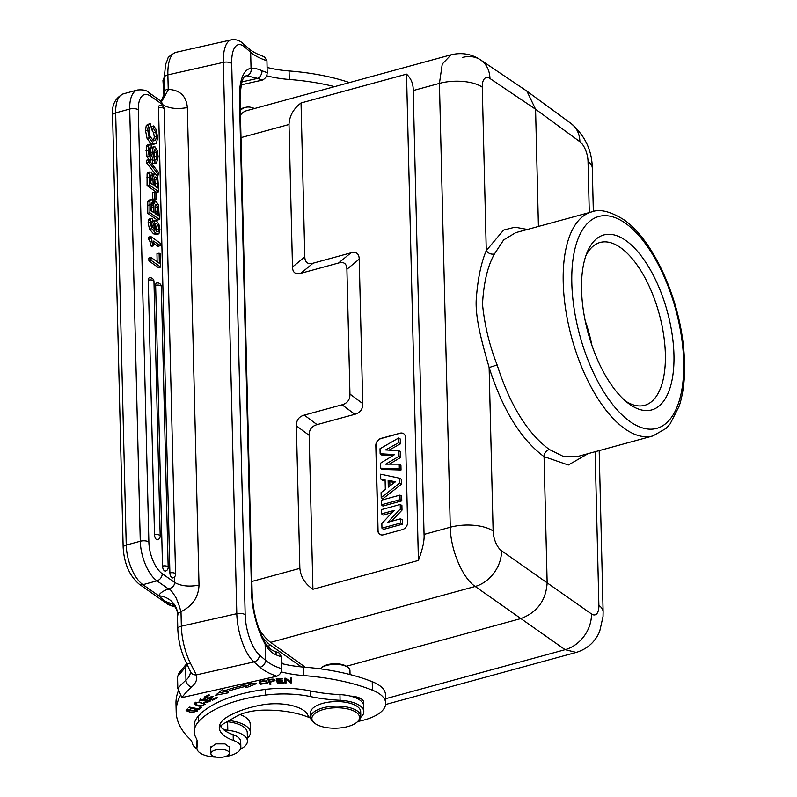 <?xml version="1.0" encoding="UTF-8"?>
<svg xmlns="http://www.w3.org/2000/svg" width="797" height="797" viewBox="0 0 797 797"><rect width="100%" height="100%" fill="white"/><g stroke="black" fill="none" stroke-linecap="round" stroke-linejoin="round"><path stroke-width="1.2" d="M239.459 98.559A6.276 2.68 178.6 0 1 240.076 99.685C241.053 71.481 246.731 77.209 245.865 75.904A43.935 16.797 77.3 0 1 246.662 75.785L257.67 78.365A6.276 4.105 112.7 0 0 262.024 70.734C257.331 68.711 253.675 67.924 251.045 68.363A50.211 19.198 77.3 0 0 239.459 98.559L251.523 592.022A50.211 19.198 77.3 0 0 265.122 644.185A6.276 3.537 -29.1 0 0 264.953 642.402C264.803 642.721 269.645 649.844 274.228 651.109L278.99 652.892L281.5 656.858L281.799 668.773C281.62 672.289 279.966 674.77 276.848 676.235L181.905 697.614A165.079 70.604 -1.4 0 1 191.718 686.934A6.276 5.051 -131.4 0 1 185.96 680.18L185.631 666.959L178.209 675.846A6.276 5.31 -140 0 1 179.295 672.618L186.438 664.021L185.631 666.959L187.235 664.578M160.934 101.03L163.006 104.885L150.533 96.118A25.105 11.357 -105.3 0 0 138.309 109.817L148.87 542.02A25.105 11.357 -105.3 0 0 162.209 573.701L174.682 582.458C180.899 586.074 189.009 586.961 199.021 585.137C198.493 597.063 192.575 605.859 181.238 611.528C179.514 611.349 182.543 612.833 175.938 597.591C168.785 586.064 169.163 589.9 168.257 589.063A25.105 10.74 178.6 0 0 159.609 594.283A25.105 10.74 178.6 0 0 158.683 595.767L142.912 584.679A6.276 4.912 125.1 0 1 139.156 584.141L168.037 604.445L175.3 606.945M181.238 611.528L181.009 612.006A6.276 2.68 178.6 0 0 177.801 613.6A6.276 2.68 178.6 0 0 177.562 613.979A18.829 16.667 -155.4 0 0 158.683 595.767L164.73 601.167L172.182 606.188M168.018 604.425A6.276 4.912 -54.9 0 0 170.209 605.162L174.922 606.358M171.863 606.069L175.27 606.876M164.73 601.167L173.188 604.335M175.489 52.433L175.679 52.393A6.276 5.798 -104.9 0 0 175.489 52.433A6.276 5.798 -104.9 0 0 175.479 52.433C170.09 55.461 167.549 57.543 167.858 58.689L165.547 64.577L164.321 77.399L164.78 91.027A18.829 16.667 -155.4 0 1 163.435 97.662L160.426 101.598M163.644 95.092A163.196 69.797 178.6 0 0 162.199 99.794M349.485 82.579A144.367 61.748 178.6 0 0 289.072 70.963A69.04 29.529 -1.4 0 1 267.095 67.446M163.993 96.238L162.957 80.547L164.312 77M164.521 94.076A6.276 5.31 -140 0 1 163.923 91.645L164.65 90.818M173.098 604.256L173.059 604.226C173.915 603.937 178.199 611.737 177.442 614.387L177.791 628.703A6.276 2.68 -1.4 0 1 181.357 626.183L236.799 613.7A6.276 2.68 -1.4 0 1 245.177 614.786A31.382 12.005 -102.7 0 0 259.433 654.985L265.521 660.285L265.122 644.185C267.892 649.376 271.618 652.962 276.3 654.935A6.276 4.105 112.7 0 0 274.228 651.109M179.295 672.618L177.532 676.673L177.821 688.578L181.905 697.614M281.172 671.881A69.04 29.529 178.6 0 0 303.846 675.587A144.367 61.748 -1.4 0 1 372.428 690.192A43.935 18.789 -1.4 0 1 385.698 703.193A43.935 18.789 -1.4 0 1 360.772 720.837A43.935 18.789 -1.4 0 1 357.883 721.434M309.884 717.828A43.935 18.789 -1.4 0 1 309.824 717.808A64.208 27.467 178.6 0 0 264.265 710.107A34.52 14.764 178.6 0 0 248.734 711.86A34.52 14.764 178.6 0 0 236.31 716.423L223.07 724.045A9.415 4.025 178.6 0 0 221.118 726.585A9.415 4.025 178.6 0 0 221.357 727.452A40.796 17.454 -1.4 0 1 219.743 724.812M363.821 711.631L363.681 705.953A28.244 12.085 178.6 0 0 363.283 704.05A15.691 6.715 178.6 0 0 363.731 702.386A15.691 6.715 178.6 0 0 350.381 696.09A28.244 12.085 178.6 0 0 339.95 694.625A94.156 40.268 -1.4 0 1 310.342 690.919A62.764 26.849 178.6 0 0 265.481 689.395A97.035 41.504 178.6 0 0 246.263 692.772A97.035 41.504 178.6 0 0 198.254 716.194A62.764 26.849 178.6 0 0 194.109 726.157L194.249 731.825A62.764 26.849 -1.4 0 1 198.393 721.863A97.035 41.504 -1.4 0 1 246.403 698.451A97.035 41.504 -1.4 0 1 265.62 695.074A62.764 26.849 -1.4 0 1 310.481 696.588A94.156 40.268 178.6 0 0 340.09 700.294A28.244 12.085 -1.4 0 1 363.821 711.631A28.244 12.085 -1.4 0 1 360.692 717.35M197.128 740.622A62.764 26.849 -1.4 0 1 196.949 741.359A21.967 9.395 178.6 0 0 196.779 742.615L196.919 748.283A21.967 9.395 -1.4 0 1 197.078 747.028A62.764 26.849 178.6 0 0 197.556 743.452A62.764 26.849 178.6 0 0 195.903 737.643A62.764 26.849 -1.4 0 1 194.249 731.825M310.76 718.565A28.244 12.085 -1.4 0 1 307.841 715.108A34.52 14.764 178.6 0 0 261.466 704.996A76.323 32.647 178.6 0 0 255.498 706.232A76.323 32.647 178.6 0 0 226.826 717.21A40.796 17.454 178.6 0 0 219.275 727.661A40.796 17.454 178.6 0 0 233.292 740.373A21.967 9.395 -1.4 0 1 240.843 747.207L240.704 741.539A21.967 9.395 178.6 0 0 233.152 734.695A40.796 17.454 -1.4 0 1 222.253 728.438A9.415 4.025 178.6 0 0 227.812 730.271A27.616 11.816 -1.4 0 1 244.749 736.129A27.616 11.816 -1.4 0 1 247.459 741.061A27.616 11.816 -1.4 0 1 240.385 749.23M196.969 748.801A27.616 11.816 -1.4 0 1 192.326 743.202A31.382 13.419 178.6 0 0 190.164 739.287A163.196 69.797 -1.4 0 1 176.197 712.02A163.196 69.797 -1.4 0 1 180.232 695.751M285.844 679.243L290.596 682.899L291.762 682.87L291.493 678.038L290.397 678.078L290.606 681.863L285.854 678.207L284.688 678.247L284.957 683.069L286.053 683.039L285.814 678.217M242.109 684.055L243.633 685.38A108.9 46.575 178.6 0 0 224.575 690.78L222.413 689.624L215.509 695.233L228.331 692.802L226.487 691.806A105.762 45.24 -1.4 0 1 244.998 686.556L246.313 687.701L256.624 683.577L242.158 684.045M208.794 694.815L204.201 697.116L212.64 700.164L217.382 697.783L216.395 697.425L212.49 699.377L209.611 698.341L213.128 696.578L212.141 696.229L208.625 697.993L206.034 697.056L209.79 695.173L208.794 694.815M188.969 707.577L199.031 709.569L201.741 707.238L200.555 706.999L198.423 708.842L189.537 707.088L188.969 707.577M267.882 679.522L269.884 684.244L271.01 684.135L270.193 682.222L275.035 680.628L272.405 679.134L267.882 679.522M195.225 709.46L194.388 709.918L196.182 711.024L187.335 710.625L190.891 708.862L186.08 710.635L191.569 712.747L197.507 710.954L195.225 709.46M259.483 683.159L260.679 684.244L267.752 682.989L266.168 680.867L259.125 682.132L259.483 683.159L259.374 681.335M197.337 705.833L200.027 706.212L205.218 704.329L199.16 701.958L194 703.831L197.337 705.833L197.317 705.156M205.218 700.782L206.682 700.304L209.302 701.081L204.959 701.968L204.341 702.426L206.284 702.725L210.627 700.922L206.084 699.746L200.764 700.164L205.158 698.75L199.499 700.164L205.218 700.782L205.198 699.995M209.312 699.178L209.302 701.081M276.26 678.755L277.426 683.537L283.832 683.129L283.702 682.561L278.422 682.899L278.023 681.276L282.786 680.967L282.646 680.409L277.894 680.708L277.535 679.243L282.616 678.924L282.477 678.357L276.26 678.755M177.562 613.979L178.05 614.925L177.562 613.979M168.257 589.063L168.297 588.824C172.331 587.997 174.453 585.875 174.682 582.458L174.543 576.898M161.124 101.129L162.05 100.92L168.476 89.423C180.032 90.031 186.319 96.078 187.355 107.565C177.342 109.398 169.223 108.512 163.006 104.885L163.046 106.499M164.78 91.027A6.276 2.68 -1.4 0 1 165.019 90.649A6.276 2.68 -1.4 0 1 168.227 89.055L168.476 89.423M151.002 257.451L148.84 258.039L148.909 260.938L158.503 267.672L160.655 267.085L160.336 254.014L159.121 253.157L159.37 263.329L151.002 257.451L151.071 260.34L160.655 267.085M159.121 253.157L156.959 253.745L157.148 261.775M150.523 245.685L151.51 246.373L153.672 245.785L153.552 241.102L160.137 245.725L160.067 243.025L150.812 236.51L152.685 245.087L150.523 245.685L150.015 241.65L152.177 241.053M153.612 243.244L157.975 246.313L160.137 245.725M150.812 236.51L148.65 237.098L148.7 239.21L150.015 241.65M151.888 221.436L152.745 221.207L151.44 223.578L151.789 225.76L154.887 230.423L153.701 224.903L154.419 221.028L156.471 220.799L158.892 224.206L159.938 229.606L158.922 233.8L155.684 233.242L151.719 228.639L150.264 222.463L150.464 219.862L151.5 218.298L149.049 219.045L148.302 220.46L148.103 223.05L149.557 229.227L153.522 233.84L156.76 234.398M152.606 221.247L154.419 221.028L155.166 220.44L152.745 221.148M152.267 221.616L151.54 225.501M147.744 213.347L157.338 220.092L159.5 219.494L158.384 204.869L156.371 201.88L155.236 201.551L154.07 203.912L152.018 199.758L148.581 200.206L147.764 201.561L147.744 213.347L149.906 212.759L159.5 219.494M149.866 200.346L148.581 200.206L150.743 199.619L149.926 200.974L149.906 212.759M154.748 192.037L152.586 192.625L152.755 199.33L154.03 200.226L156.192 199.639L156.023 192.934L154.748 192.037L154.917 198.742L156.192 199.639M147.066 185.611L156.66 192.346L158.822 191.758L157.706 177.133L155.694 174.144L154.558 173.816L153.393 176.167L151.34 172.022L147.903 172.471L147.086 173.826L147.066 185.611L149.228 185.014L158.822 191.758M149.178 172.61L147.903 172.471L150.065 171.873L149.248 173.228L149.228 185.014M146.509 162.767L148.67 162.17L148.611 159.689L146.449 160.287L146.509 162.767L155.206 173.866M152.765 163.295L156.531 163.116L152.765 163.295L152.695 160.396L154.857 159.808L154.927 162.708M154.857 159.808L156.531 159.38L156.939 155.863L156.421 152.008L155.186 149.816L154.239 150.264L152.655 159.5L151.281 159.4L149.109 155.983L148.172 150.055L148.401 146.399L149.308 144.426L151.131 144.556L151.201 147.455L149.756 147.853L149.398 150.982L149.896 154.419L151.699 156.501L153.124 147.455L153.931 146.518L150.962 148.043L150.085 154.987M147.156 145.014L149.687 144.227L147.156 145.014L146.24 146.987L146.947 156.571L149.119 159.988L150.494 160.087M153.96 151.719L154.777 156.451L154.379 159.968M149.567 123.665L146.269 125.378L145.522 130.608L147.066 138.409L150.862 143.59L153.353 144.327L155.505 143.739L153.024 143.002L149.228 137.821L147.684 130.021L148.431 124.79L149.567 123.665L150.703 123.834L150.772 126.733L149.736 127.012M150.205 126.733L149.318 127.679L148.909 130.907L150.045 136.367L152.845 140.023L155.564 140.292L156.461 136.387L155.774 132.292L153.751 128.825L153.682 125.926L151.53 126.524L151.599 129.413L153.612 132.88L154.299 136.974L153.403 140.88M148.282 280.165A3.766 1.614 178.6 0 1 153.442 280.624A3.766 1.614 178.6 0 1 153.96 281.421A3.766 3.766 0 0 0 149.208 277.884A3.766 1.704 74.7 0 0 148.282 280.165L154.508 534.837A3.766 1.704 74.7 0 0 157.417 539.818A3.766 3.766 0 0 0 160.187 536.092A3.766 1.614 -1.4 0 0 159.659 535.295A3.766 1.614 -1.4 0 0 154.508 534.837M155.634 285.336A3.766 1.614 178.6 0 1 160.795 285.794A3.766 1.614 178.6 0 1 161.313 286.591A3.766 3.766 0 0 0 156.561 283.045A3.766 1.704 74.7 0 0 155.634 285.336L162.498 566.109A3.766 1.704 74.7 0 0 165.407 571.09A3.766 3.766 0 0 0 168.177 567.364A3.766 1.614 -1.4 0 0 167.649 566.577A3.766 1.614 -1.4 0 0 162.498 566.109M158.523 107.864A3.766 1.614 178.6 0 1 163.684 108.332A3.766 1.614 178.6 0 1 164.202 109.119A3.766 3.766 0 0 0 159.45 105.583A3.766 1.704 74.7 0 0 158.523 107.864L169.891 572.963A3.766 1.704 74.7 0 0 172.8 577.945A3.766 3.766 0 0 0 175.569 574.219A3.766 1.614 -1.4 0 0 175.051 573.422A3.766 1.614 -1.4 0 0 169.891 572.963M148.909 260.938L151.071 260.34M152.685 245.087L153.672 245.785M148.7 239.21L150.862 238.612M149.049 219.045L152.675 218.508L152.267 221.217M158.922 233.8L156.182 234.697M155.495 229.397L156.889 231.439L158.274 231.369L158.772 228.888L158.145 225.7L156.69 223.608L155.355 223.728L154.887 226.089L155.495 229.397M156.889 231.439L158.274 231.369L157.258 231.648M155.176 224.027L156.69 223.608L155.355 223.728M154.528 224.206L155.983 226.288L156.61 229.486L156.112 231.957M154.987 206.154L155.475 207.32L157.627 206.732L158.204 215.738L155.066 213.536L155.007 205.905L155.485 204.719L156.411 204.749L155.485 204.719M157.627 206.732L156.411 204.749L155.226 205.078M150.942 204.381L151.41 206.034L153.572 205.447L153.851 212.679L151.061 210.717L151.221 202.886L152.257 202.777L151.221 202.886M153.572 205.447L152.257 202.777L151.141 203.086M155.475 207.32L155.993 214.184M151.41 206.034L151.639 211.125M152.755 199.33L154.917 198.742M154.309 178.418L154.787 179.584L156.949 178.986L157.527 188.002L154.389 185.801L154.329 178.169L154.807 176.984L155.734 177.014L154.807 176.984M156.949 178.986L155.734 177.014L154.548 177.342M150.264 176.635L150.733 178.299L152.894 177.701L153.173 184.944L150.384 182.981L150.543 175.151L151.579 175.041L150.543 175.151M152.894 177.701L151.579 175.041L150.464 175.35M154.787 179.584L155.315 186.448M150.733 178.299L150.952 183.39M156.82 175.35L158.603 174.862L148.67 162.17M148.611 159.689L158.543 172.401L158.603 174.862M151.44 147.296L154.977 146.827L157.188 150.374L158.155 156.65L156.531 163.116M155.893 160.028L156.531 159.38L154.897 159.828M154.339 150.045L155.186 149.816L154.518 149.806M152.655 159.5L150.155 160.297M151.201 147.455L149.746 147.863L151.201 147.455M154.927 140.661L154.17 140.67M151.599 129.413L153.751 128.825M153.682 125.926L155.823 129.014L157.686 137.164L156.531 143.032L155.505 143.739M266.935 60.741A59.626 25.504 -1.4 0 1 250.656 52.263A6.276 5.141 -48.9 0 0 249.122 48.806C252.47 51.765 257.57 54.425 264.415 56.776L266.935 60.741L267.224 72.657C267.055 76.163 265.401 78.654 262.283 80.108L241.252 84.851M181.009 612.006L181.357 626.183A37.658 14.396 77.3 0 0 190.622 663.562L196.341 674.9A6.276 5.629 162.5 0 1 190.214 671.114L190.344 671.901A42.052 17.992 178.6 0 1 185.96 680.18A171.355 73.294 -1.4 0 0 177.821 688.578M190.622 663.562A6.276 3.248 152.8 0 1 186.209 662.566L190.214 671.114M178.219 691.208A163.196 69.797 178.6 0 0 175.988 703.512L176.197 712.02M385.698 703.193L385.489 694.685A43.935 18.789 178.6 0 0 372.229 681.684A144.367 61.748 178.6 0 0 303.647 667.079A69.04 29.529 -1.4 0 1 281.67 663.562M360.065 698.222A15.691 6.715 -1.4 0 1 358.271 699.069M247.459 741.061L247.259 732.553A27.616 11.816 178.6 0 0 227.603 721.763A9.415 4.025 -1.4 0 1 227.135 721.703M229.177 720.528A30.754 13.15 -1.4 0 1 250.388 732.483A30.754 13.15 -1.4 0 1 247.399 738.341M240.843 747.207A21.967 9.395 -1.4 0 1 228.52 756.004A21.967 9.395 -1.4 0 1 224.903 756.672M216.953 757.15A21.967 9.395 -1.4 0 1 196.919 748.283M363.283 704.05A28.244 12.085 178.6 0 0 350.381 696.09M229.267 747.915L229.406 747.178L225.003 743.9L215.867 743.87L210.577 747.646L210.757 748.373M356.847 722.301L357.933 721.395A25.105 10.74 178.6 0 0 360.802 716.244L360.682 711.701A25.105 10.74 178.6 0 0 358.222 707.218A25.105 10.74 178.6 0 0 329.898 701.968A25.105 10.74 178.6 0 0 310.491 712.926L310.601 717.469A25.105 10.74 178.6 0 0 313.062 721.952A25.105 10.74 178.6 0 0 313.709 722.471L314.835 723.327A23.85 10.202 178.6 0 0 335.975 728.189A23.85 10.202 178.6 0 0 356.847 722.301A23.85 10.202 178.6 0 0 357.225 713.146A23.85 10.202 178.6 0 0 325.415 708.991A23.85 10.202 178.6 0 0 314.227 722.829A23.85 10.202 178.6 0 0 314.835 723.327M213.247 750.864A9.255 3.955 -1.4 0 1 223.399 749.598A9.255 3.955 -1.4 0 1 229.397 753.145A9.255 3.955 -1.4 0 1 227.035 755.875A9.255 3.955 -1.4 0 1 216.874 757.14A9.255 3.955 -1.4 0 1 210.886 753.593A9.255 3.955 -1.4 0 1 213.247 750.864M360.802 716.244A25.105 10.74 178.6 0 0 358.331 711.761A25.105 10.74 178.6 0 0 330.008 706.511A25.105 10.74 178.6 0 0 310.601 717.469M320.235 668.822A15.382 6.575 -1.4 0 1 320.952 668.135A15.382 6.575 -1.4 0 1 334.411 664.339A15.382 6.575 -1.4 0 1 348.04 667.468A15.382 6.575 -1.4 0 1 348.438 667.786A15.382 6.575 -1.4 0 1 349.953 670.536L350.042 674.551M320.952 668.135L322.038 667.228A14.127 6.037 -1.4 0 1 334.401 663.742A14.127 6.037 -1.4 0 1 346.914 666.611L348.04 667.468M346.396 666.252L520.839 618.582C537.198 612.415 545.965 600.51 547.15 582.846L501.502 550.727A15.691 7.203 -105.6 0 1 493.124 531.011L489.129 367.547C502.698 409.857 521.019 439.555 544.062 456.641L547.15 582.846L591.434 613.929A31.382 24.797 -54.9 0 1 565.123 649.665L576.231 652.414C587.339 648.977 595.15 641.983 599.673 631.433L603.04 616.499L603.12 611.867L599.185 450.614M262.044 636.604A50.839 22.993 74.7 0 0 270.781 645.361L301.415 666.89M254.432 108.551A50.839 22.993 74.7 0 0 245.436 107.396A50.839 22.993 74.7 0 0 240.345 110.434M462.27 57.523A31.382 24.548 124 0 1 480.641 59.954C471.595 53.937 461.732 52.223 451.052 54.814L246.572 110.703A47.073 21.29 74.7 0 0 240.455 115.137M258.796 628.474A47.073 21.29 74.7 0 0 270.661 642.362L305.261 667.209M424.054 534.418L413.205 90.559C413.364 83.934 411.142 78.465 406.53 74.141L301.037 102.972C293.435 108.771 289.431 115.944 289.012 124.501L292.489 267.025C292.698 272.594 295.468 274.696 300.798 273.321L338.595 262.99C343.935 261.546 346.705 263.648 346.904 269.276L349.953 394.067C350.072 399.676 347.442 403.242 342.062 404.786L304.265 415.117C298.935 416.592 296.305 420.168 296.374 425.837L299.861 568.361C300.698 576.879 305.052 583.852 312.922 589.272L418.415 560.44C422.649 549.223 424.522 540.545 424.054 534.418L450.275 527.245C450.504 549.621 462.409 577.905 475.201 586.462L270.661 642.362M451.052 54.814L442.265 64.049L439.426 83.396L413.205 90.559M576.928 456.691L563.658 456.581L549.322 449.498C546.045 450.723 544.291 453.104 544.062 456.641L568.331 465.02L588.126 453.632M549.322 449.498C527.435 433.299 510.03 405.115 497.139 364.966C489.527 345.659 484.646 325.435 482.504 304.295C483.659 282.815 487.634 266.059 494.429 254.024L503.654 239.917L515.709 232.674M527.455 229.466L514.962 227.195L503.614 230.084L486.27 250.607C481.019 263.02 477.672 279.458 476.207 299.891C475.171 320.235 483.809 348.468 489.129 367.547L497.139 364.966M494.429 254.024C491.022 254.592 488.302 253.446 486.27 250.607L482.275 87.152A15.691 7.203 -105.6 0 1 489.966 78.504A31.382 24.548 124 0 0 480.641 59.954L526.927 91.167L535.574 109.239L538.433 226.458M625.755 240.465A90.699 41.026 -105.3 0 1 673.953 354.894A90.699 41.026 -105.3 0 1 629.76 404.388A90.699 41.026 -105.3 0 1 628.295 403.312A90.699 41.026 -105.3 0 1 587.08 252.51A90.699 41.026 -105.3 0 1 625.755 240.465M585.845 255.847A84.422 38.186 -105.3 0 1 600.101 242.467A84.422 38.186 -105.3 0 1 620.494 247.618A84.422 38.186 -105.3 0 1 663.552 334.302A84.422 38.186 -105.3 0 1 644.614 405.334A84.422 38.186 -105.3 0 1 625.525 401.07M585.237 320.902A84.422 38.186 -105.3 0 1 591.922 345.37M266.606 75.765A69.04 29.529 178.6 0 0 289.281 79.471A144.367 61.748 -1.4 0 1 334.571 86.654M406.53 74.141L418.415 560.44M296.374 425.837L309.166 435.351L312.922 589.272M309.166 435.351C309.047 429.742 311.677 426.166 317.057 424.632L304.265 415.117M342.062 404.786L354.854 414.301L317.057 424.632M354.854 414.301C360.184 412.816 362.824 409.25 362.745 403.581L349.953 394.067M346.904 269.276L359.218 259.145L362.745 403.581M359.218 259.145C359.058 253.546 356.289 251.453 350.909 252.848L338.595 262.99M300.798 273.321L313.111 263.179L350.909 252.848M313.111 263.179C307.781 264.564 305.012 262.462 304.803 256.893L292.489 267.025M301.037 102.972L304.803 256.893M405.514 437.414A6.276 4.912 -54.9 0 0 403.73 433.747A6.276 4.912 -54.9 0 0 399.974 433.219L381.076 438.38A6.276 4.912 -54.9 0 0 375.815 445.523L377.898 530.603A6.276 4.912 -54.9 0 0 379.691 534.269A6.276 4.912 -54.9 0 0 383.437 534.807L402.336 529.636A6.276 4.912 -54.9 0 0 407.596 522.493L405.514 437.414M379.77 534.319A6.276 4.912 125.1 0 1 378.057 530.722L375.975 445.643A6.276 4.912 125.1 0 1 381.235 438.489L400.144 433.329A6.276 4.912 125.1 0 1 403.81 433.807M389.016 450.156L400.393 443.879L400.273 438.998L398.59 438.031L380.01 448.731L380.139 453.752L381.643 454.977L392.901 455.635M401.03 470.001L399.337 468.775L380.488 468.208L381.992 469.433L401.03 470.001L400.921 465.199L399.227 464.183L385.678 464.163L399.038 456.263L398.898 450.733L400.592 451.76L400.732 457.438L399.038 456.263M389.344 464.163L400.732 457.438M401.389 484.277L399.686 483.121L381.205 497.597L382.719 498.902L401.389 484.277L401.26 479.236L399.566 478.2L380.637 474.205L380.757 479.047L382.261 480.262L385.12 480.77M381.384 504.81L382.889 506.055L401.788 500.895L401.678 496.123L399.984 495.126L381.275 500.237L381.384 504.81L400.094 499.699L399.984 495.126M391.486 521.278L402.017 510.13L401.907 505.487L400.214 504.491L381.504 509.602L381.604 513.836L383.108 515.081L392.024 512.65M381.604 513.836L394.126 510.419L381.843 523.509L381.952 528.142L383.457 529.397L402.365 524.227L402.256 519.793L400.562 518.797L387.75 522.304L400.323 508.984L400.214 504.491M400.393 443.879L398.699 442.704L398.59 438.031M398.699 442.704L385.559 449.946L398.898 450.733M399.337 468.775L399.227 464.183M380.139 453.752L394.605 454.599L380.368 463.296L380.488 468.208M380.757 479.047L385.09 479.824L385.33 489.398L381.086 492.626L381.205 497.597M399.686 483.121L399.566 478.2M388.288 487.136L388.129 480.382L395.551 481.717L388.288 487.136M389.922 485.911L389.823 481.637L388.129 480.382M389.823 481.637L394.525 482.484M401.788 500.895L400.094 499.699M402.017 510.13L400.323 508.984M402.365 524.227L400.662 523.031L400.562 518.797M381.952 528.142L400.662 523.031M250.388 732.483L250.188 723.975A30.754 13.15 178.6 0 0 240.086 714.56M290.596 682.899L290.566 681.833M285.964 681.345L284.918 681.375L284.957 683.069M284.918 681.375L284.738 678.247M290.447 678.068L290.606 681.863M291.672 681.166L290.596 681.196M243.633 685.38L243.603 683.995M251.952 683.726L246.273 685.998L246.313 687.701M246.273 685.998L244.958 684.862L244.998 686.556M244.958 684.862A105.762 45.24 178.6 0 0 243.633 685.161M226.487 691.806L226.438 690.142M226.478 691.447L218.258 693.001M206.015 696.209L206.034 697.056M209.591 697.505L209.611 698.341M212.62 699.318L212.64 700.164M199.031 709.569L199.001 708.334M269.884 684.244L268.539 679.462M274.537 679.731L273.839 680.05M270.193 682.222L270.183 681.644M272.484 679.702L273.859 680.628L269.964 681.664L269.247 679.971L272.484 679.702L272.474 679.134M269.247 679.971L269.237 679.393M196.899 710.147L196.172 710.585M187.325 710.177L186.568 709.758M190.722 708.852L190.742 709.42M260.639 682.541L259.443 681.455M267.463 682.083L266.587 682.78M266.347 683.667L260.629 683.019L260.539 681.415C264.186 680.18 266.118 680.937 266.347 683.667L266.517 681.086M260.24 680.359L260.28 682.063L260.519 680.518M195.295 703.472L194.488 702.984M204.699 703.482L203.922 703.94M203.693 702.914L203.723 703.91C204.112 705.465 202.219 705.943 198.045 705.345L195.454 704.229C196.47 702.127 199.23 702.018 203.723 703.91L203.893 702.665M195.454 704.229L195.255 702.117M200.754 699.457L200.216 699.258M204.5 698.6L204.51 699.208M209.95 700.105L209.342 700.443M277.426 683.537L276.629 678.735M277.525 678.675L277.535 679.243M278.153 681.784L277.376 681.833M278.023 681.276L278.014 680.708M175.679 52.393A37.658 14.396 77.3 0 0 167.878 74.878A6.276 2.68 178.6 0 0 164.321 77.399M281.799 668.773A59.626 25.504 178.6 0 1 274.088 665.724A59.626 25.504 178.6 0 1 265.521 660.285A6.276 5.141 -48.9 0 1 260.001 667.238L253.914 661.928A37.658 14.396 -102.7 0 1 236.799 613.7L223.329 62.385L167.878 74.878L168.227 89.055M231.698 63.481A6.276 2.68 178.6 0 0 223.329 62.385A37.658 14.396 -102.7 0 1 231.339 39.85C235.723 39.133 239.618 40.358 243.045 43.496A6.276 5.141 131.1 0 1 244.579 46.953A31.382 12.005 -102.7 0 0 231.698 63.481L245.177 614.786M164.351 78.893A171.355 73.294 178.6 0 0 162.957 80.547M163.255 92.462A171.355 73.294 -1.4 0 1 163.923 91.645M262.283 80.108A65.902 28.194 178.6 0 1 257.67 78.365L242.049 81.882M246.662 75.785A6.276 5.788 -95.6 0 0 251.045 68.363L250.656 52.263L244.579 46.953M251.523 592.022A6.276 2.68 -1.4 0 1 252.141 593.137C252.968 611.329 257.232 627.747 264.953 642.402L264.953 642.402M281.5 656.858A59.626 25.504 -1.4 0 1 276.3 654.935M178.209 675.846A171.355 73.294 178.6 0 0 177.532 676.673M162.209 573.701A6.276 4.912 125.1 0 1 156.949 580.844A31.382 14.197 -105.3 0 1 140.272 541.253L129.712 109.05L115.665 112.885A6.276 2.68 178.6 0 0 112.586 115.286L123.156 547.489A6.276 2.68 -1.4 0 1 126.235 545.088A31.382 14.197 74.7 0 0 142.912 584.679L156.949 580.844L168.297 588.824M112.586 115.286C111.63 105.084 115.226 97.941 123.376 93.847A31.382 14.197 74.7 0 0 115.665 112.885L126.235 545.088L140.272 541.253A6.276 2.68 -1.4 0 1 148.87 542.02M138.309 109.817A6.276 2.68 178.6 0 0 129.712 109.05A31.382 14.197 -105.3 0 1 137.423 90.011L123.376 93.847M187.355 107.565L199.021 585.137M160.815 101.149L148.75 92.462A6.276 4.912 125.1 0 1 150.533 96.118M151.709 225.451L153.701 224.903M153.522 233.84L155.684 233.242M149.557 229.227L151.719 228.639M148.103 223.05L150.264 222.463M148.302 220.46L150.464 219.862M155.983 226.288L158.145 225.7M156.61 229.486L158.772 228.888M149.716 204.859L147.555 205.447M147.764 201.561L149.926 200.974M158.085 211.135L155.933 211.723M153.721 207.449L151.56 208.047M149.039 177.113L146.877 177.711M147.086 173.826L149.248 173.228M157.407 183.4L155.256 183.987M153.044 179.714L150.882 180.301M154.777 156.451L156.939 155.863M154.259 152.596L156.421 152.008M149.119 159.988L151.281 159.4M146.947 156.571L149.109 155.983M146.01 150.643L148.172 150.055M146.24 146.987L148.401 146.399M151.131 156.451L151.898 156.242M150.304 152.625L152.456 152.028M150.962 148.043L153.124 147.455M146.269 125.378L148.431 124.79M154.299 136.974L156.461 136.387M153.612 132.88L155.774 132.292M150.862 143.59L153.024 143.002M147.066 138.409L149.228 137.821M145.522 130.608L147.684 130.021M262.024 70.734A59.626 25.504 178.6 0 0 267.224 72.657M260.001 667.238A65.902 28.194 178.6 0 0 269.476 673.246A65.902 28.194 178.6 0 0 276.848 676.225M191.718 686.934A48.328 20.672 178.6 0 0 196.341 674.9L253.914 661.928A6.276 5.141 131.1 0 0 259.433 654.985M222.253 728.438A9.415 4.025 -1.4 0 1 221.725 727.96A9.415 4.025 -1.4 0 1 221.357 727.452M227.603 721.763L227.812 730.271M233.152 734.695L233.292 740.373M196.949 741.359L197.078 747.028M198.254 716.194L198.393 721.863M265.481 689.395L265.62 695.074M310.481 696.588L310.342 690.919M339.95 694.625L340.09 700.294M501.502 550.727A31.382 24.318 125.1 0 1 475.201 586.462L565.123 649.675L385.589 698.73M270.781 645.361L267.583 646.228M281.65 662.696L283.533 664.021M251.852 581.471L299.861 568.361M289.012 124.501L241.003 137.622M591.434 613.929A15.691 6.994 -105 0 0 598.886 605.351A31.382 13.419 -1.4 0 1 603.12 611.867M598.886 605.351L595.13 451.72M482.275 87.152A31.382 13.419 178.6 0 0 439.426 83.396L450.275 527.245A31.382 13.419 -1.4 0 1 493.124 531.011M489.966 78.504L535.574 109.239L579.887 141.717A31.382 24.568 -53.8 0 0 571.3 123.684L526.927 91.167M593.337 211.504L592.281 168.008A31.382 13.419 178.6 0 0 588.037 161.502A15.691 6.994 -105 0 0 579.887 141.717M589.292 212.56L588.037 161.492M652.972 435.919A116.123 52.522 -105.3 0 1 624.928 428.836A116.123 52.522 -105.3 0 1 624.24 428.348A116.123 52.522 -105.3 0 1 565.601 308.947A116.123 52.522 -105.3 0 1 591.743 211.892C599.583 208.764 610.183 211.305 623.543 219.514C652.125 238.881 677.948 294.422 683.338 345.32C685.948 368.991 684.593 389.195 679.273 405.942L670.147 423.874L666.013 428.437L652.972 435.919L576.988 456.681M625.336 223.17A109.847 49.683 -105.3 0 1 683.696 361.748A109.847 49.683 -105.3 0 1 630.188 421.683A109.847 49.683 -105.3 0 1 571.818 283.104A109.847 49.683 -105.3 0 1 625.336 223.17M289.281 79.471L289.072 70.963M372.229 681.684L372.428 690.192M303.846 675.587L303.647 667.079M195.972 709.699L195.992 710.635M260.679 684.244L260.659 683.059M200.027 706.212L200.007 705.654M206.682 700.304L206.662 699.646M206.274 702.167L206.284 702.725M173.616 606.547L175.32 606.975M175.888 52.343L231.339 39.85M240.076 99.685L252.141 593.137M123.156 547.489C124.153 563.579 129.483 575.793 139.156 584.141M148.75 92.462C146.708 90.31 142.932 89.493 137.423 90.011M153.074 202.139L155.236 201.551M152.396 174.404L154.558 173.816M153.96 281.421L160.187 536.092M161.313 286.591L168.177 567.364M164.202 109.119L175.569 574.219M164.67 91.725L163.435 97.662M243.045 43.496L249.122 48.806M177.791 628.703C178.269 640.838 181.068 652.125 186.209 662.566M229.397 753.145L229.227 746.45M210.886 753.593L210.717 746.909M240.305 108.8L245.436 107.396M385.628 704.498L576.251 652.404M592.281 168.008C592.012 150.464 585.028 135.689 571.3 123.684M515.759 232.654L591.743 211.892M273.859 680.628L273.819 678.924M196.182 711.024L196.142 709.32M187.335 710.625L187.295 708.922M200.724 698.461L200.764 700.164"/></g></svg>
